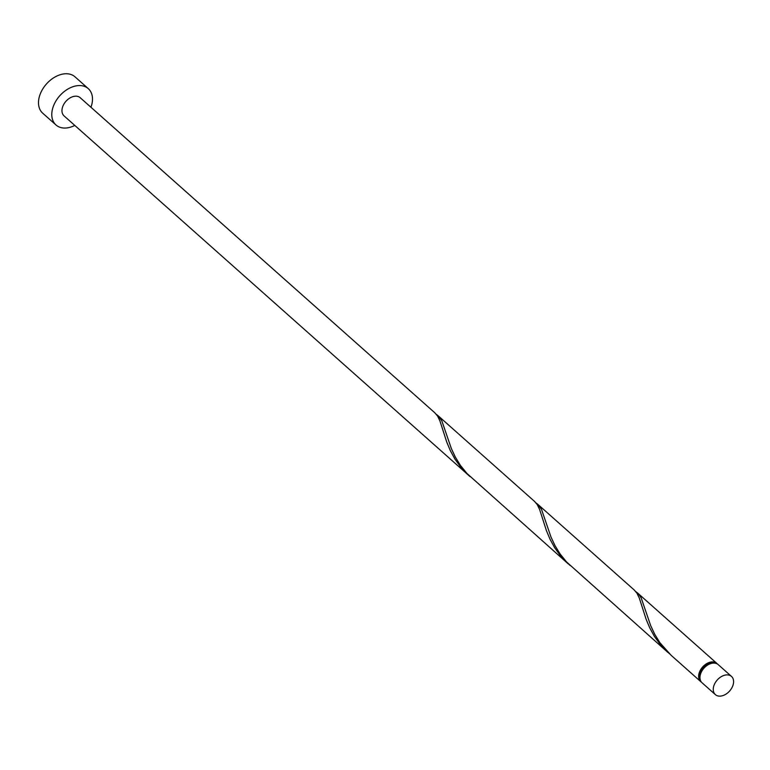 <?xml version="1.0" encoding="UTF-8"?>
<svg xmlns="http://www.w3.org/2000/svg" width="770" height="770" viewBox="0 0 770 770"><rect width="100%" height="100%" fill="white"/><g stroke="black" fill="none" stroke-linecap="round" stroke-linejoin="round"><path stroke-width="1.16" d="M718.372 696.022A12.156 8.287 131.6 0 0 731.086 689.121A12.156 8.287 131.6 0 0 731.5 676.426A12.156 8.287 131.6 0 0 728.487 675.001A12.156 8.287 131.6 0 0 715.763 681.902A12.156 8.287 131.6 0 0 715.349 694.598A12.156 8.287 131.6 0 0 718.372 696.022M715.349 694.598L702.057 682.788A12.156 8.287 -48.4 0 1 702.471 670.093A12.156 8.287 -48.4 0 1 715.195 663.191A12.156 8.287 -48.4 0 1 718.208 664.616L731.5 676.426M699.978 678.255A10.944 7.459 -48.4 0 1 703.174 667.619A10.944 7.459 -48.4 0 1 713.357 663.066A10.944 7.459 -48.4 0 1 713.463 663.086M90.947 107.261A24.313 16.584 131.6 0 0 88.29 88.637A24.313 16.584 131.6 0 0 82.255 85.788A24.313 16.584 131.6 0 0 56.807 99.59A24.313 16.584 131.6 0 0 55.989 124.981A24.313 16.584 131.6 0 0 62.023 127.82A24.313 16.584 131.6 0 0 74.796 125.433M88.29 88.637L74.998 76.827A24.313 16.584 131.6 0 0 68.963 73.978A24.313 16.584 131.6 0 0 43.515 87.78A24.313 16.584 131.6 0 0 42.697 113.171L55.989 124.981M568.25 563.89L466.938 473.454L460.518 465.532L455.32 457.062L451.307 448.458L441.816 420.795L438.043 415.675L534.553 501.424L537.287 504.687L539.597 509.432L546.421 530.617L549.982 539.135L554.66 547.72L560.56 555.921L569.858 565.276M468.555 475.311L460.874 467.342L454.974 459.141L450.296 450.566L446.735 442.038L439.911 420.853L437.601 416.108L434.867 412.845L80.215 97.723A12.156 8.287 131.6 0 0 77.193 96.298A12.156 8.287 131.6 0 0 64.468 103.199A12.156 8.287 131.6 0 0 64.064 115.895L470.172 476.697M438.043 415.675L436.349 414.375M701.441 682.143A12.156 8.287 -48.4 0 1 700.729 681.604L671.113 655.289L659.89 642.69L654.693 634.22L650.679 625.615L641.198 597.953L638.532 593.94L635.722 591.533M700.729 681.604A12.156 8.287 -48.4 0 1 701.143 668.909A12.156 8.287 -48.4 0 1 713.867 662.007A12.156 8.287 -48.4 0 1 716.88 663.432A12.156 8.287 -48.4 0 1 717.496 664.077M667.937 652.46L566.624 562.023L560.204 554.111L555.006 545.641L550.993 537.037L541.512 509.374L537.729 504.254L634.239 590.003L636.973 593.266L639.283 598.001L646.107 619.196L649.668 627.714L654.346 636.299L660.246 644.5L669.544 653.846M537.729 504.254L536.035 502.954M716.88 663.432L637.416 592.833"/></g></svg>
